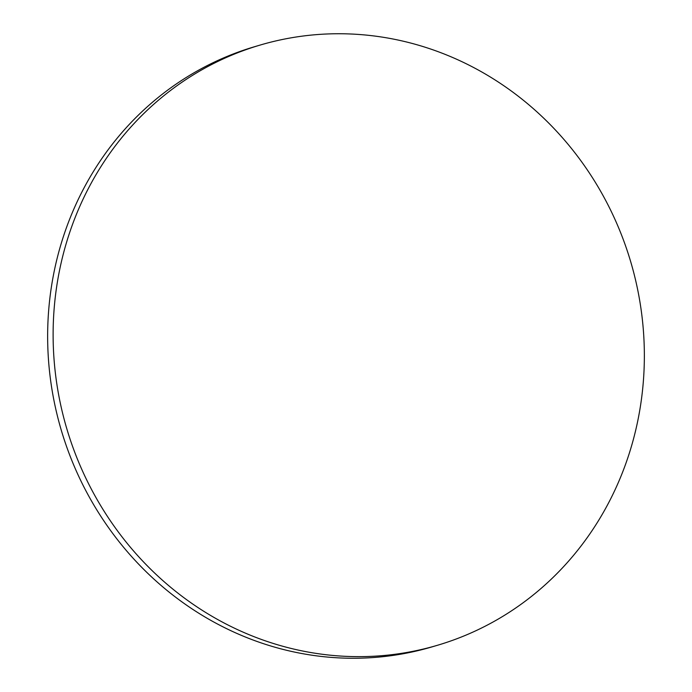 <?xml version="1.0" encoding="UTF-8"?>
<svg xmlns="http://www.w3.org/2000/svg" width="692" height="692" viewBox="0 0 692 692"><rect width="100%" height="100%" fill="white"/><g stroke="black" fill="none" stroke-linecap="round" stroke-linejoin="round"><path stroke-width="1.04" d="M336.805 655.782A312.922 294.057 73.5 0 0 437.569 645.247A312.922 294.057 73.5 0 0 641.769 314.549A312.922 294.057 73.5 0 0 360.67 34.6A312.922 294.057 73.5 0 0 259.907 45.136A312.922 294.057 73.5 0 0 55.706 375.834A312.922 294.057 73.5 0 0 336.805 655.782M259.907 45.136L254.431 46.753A312.922 294.057 73.5 0 0 50.231 377.451A312.922 294.057 73.5 0 0 331.33 657.4A312.922 294.057 73.5 0 0 432.093 646.864L437.569 645.247"/></g></svg>
